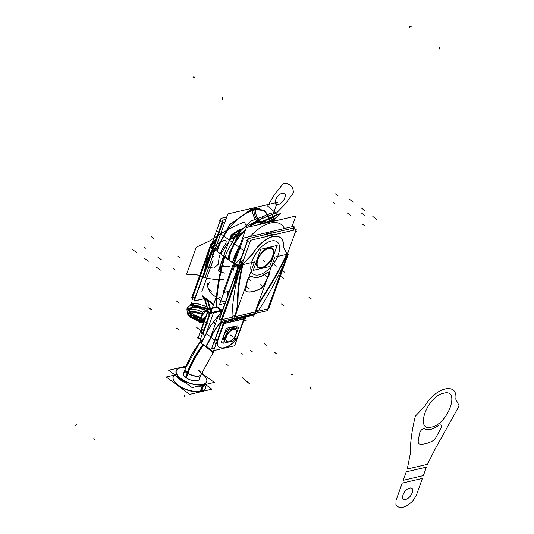 <?xml version="1.0" encoding="UTF-8"?>
<svg xmlns="http://www.w3.org/2000/svg" width="534" height="534" viewBox="0 0 534 534"><rect width="100%" height="100%" fill="white"/><g stroke="black" fill="none" stroke-linecap="round" stroke-linejoin="round"><path stroke-width="0.8" d="M255.426 210.142A1.255 0.961 -98.9 0 0 254.284 208.514M252.415 210.843A1.255 0.894 -107 0 0 252.055 209.628A1.255 0.894 -107 0 0 251.127 209.248L229.587 224.834L215.689 250.319L230.354 223.96L252.729 208.821A1.255 0.928 -103.1 0 1 253.944 210.429A1.255 0.928 -103.1 0 0 252.716 208.821A1.255 0.928 76.9 0 1 253.93 209.922A1.255 0.928 -103.1 0 0 252.722 208.821A1.255 0.928 76.9 0 1 253.93 209.922A1.255 0.928 -103.1 0 0 252.716 208.821A1.255 0.928 76.9 0 1 253.93 209.922M269.283 221.216A36.913 18.677 126.4 0 0 253.957 210.182A36.913 18.677 126.4 0 1 269.283 221.216A36.913 18.677 126.4 0 0 253.957 210.182A36.913 18.677 126.4 0 1 269.283 221.216A12.015 8.911 -103.1 0 0 269.276 221.216A12.015 8.911 -103.1 0 0 269.276 221.216A36.913 18.677 126.4 0 0 253.957 210.182A36.913 18.677 126.4 0 0 217.298 251.501A36.913 18.677 126.4 0 1 253.957 210.182A12.015 8.911 -103.1 0 0 259.417 221.703A29.904 15.132 -53.6 0 1 266.559 222.024A29.904 15.132 126.4 0 0 259.417 221.703A12.015 8.911 76.9 0 1 253.957 210.182A12.015 8.911 -103.1 0 0 259.417 221.703A29.904 15.132 126.4 0 0 248.957 226.97A29.904 15.132 -53.6 0 1 259.417 221.703A12.015 8.911 -103.1 0 0 263.382 223.366A12.015 8.911 76.9 0 1 259.417 221.703A12.015 8.911 -103.1 0 0 263.442 223.372A12.015 8.911 -103.1 0 1 259.23 221.557A12.015 8.911 -103.1 0 0 263.442 223.372A12.015 8.911 -103.1 0 1 259.417 221.703A29.904 15.132 -53.6 0 1 266.559 222.024A29.904 15.132 126.4 0 0 259.417 221.703A12.015 8.911 76.9 0 1 253.957 210.182A36.913 18.677 126.4 0 0 217.298 251.501A36.913 18.677 126.4 0 1 253.957 210.182A12.015 8.911 -103.1 0 0 259.417 221.703A29.904 15.132 126.4 0 0 248.957 226.97A29.904 15.132 -53.6 0 1 259.417 221.703A29.904 15.132 -53.6 0 0 248.957 226.97M251.127 209.248A1.255 0.894 -107 0 0 251.12 209.255L264.357 210.523L267.881 214.908L269.363 220.762L268.769 217.358L264.323 210.496M269.396 221.189A37.166 18.803 126.4 0 0 252.408 210.336A12.015 8.564 -107 0 0 258.363 222.177A29.911 15.132 126.4 0 1 266.479 222.051M217.091 251.347A37.166 18.803 126.4 0 1 255.459 209.622A12.015 9.225 -98.9 0 0 260.819 221.603A29.911 15.132 126.4 0 0 249.512 226.843M245.326 230.314A29.911 15.132 126.4 0 0 229.093 260.205M228.899 260.065A29.904 15.132 -53.6 0 1 245.493 229.847A29.904 15.132 126.4 0 0 228.899 260.065A29.904 15.132 -53.6 0 1 245.493 229.847A29.904 15.132 126.4 0 0 228.899 260.065A29.904 15.132 -53.6 0 1 245.493 229.847M248.417 227.097A29.911 15.132 126.4 0 1 260.438 221.323A12.015 9.225 -98.9 0 0 264.09 223.032M245.66 229.38A29.911 15.132 126.4 0 0 228.712 259.924M267.708 221.657A12.015 8.564 -107 0 0 267.728 221.637A37.166 18.803 126.4 0 1 269.81 221.096A37.166 18.803 126.4 0 0 262.501 223.813M239.592 246.341A37.166 18.803 126.4 0 0 232.41 262.655L239.546 246.454L232.437 262.675M266.633 221.997A29.911 15.132 126.4 0 0 257.982 221.897A12.015 8.564 -107 0 0 262.588 223.766M268.996 222.298A1.255 0.894 -107 0 0 267.874 221.61A1.255 0.894 -107 0 0 267.861 221.61L275.597 220.756L271.052 220.869A1.255 0.961 -98.9 0 1 272.066 221.577M284.395 228.505A36.392 18.416 126.4 0 0 270.625 223.038A36.392 18.416 126.4 0 0 250.079 236.515A36.392 18.416 -53.6 0 1 270.625 223.038A36.392 18.416 -53.6 0 1 284.395 228.505A36.392 18.416 126.4 0 0 270.625 223.038A36.392 18.416 126.4 0 0 250.079 236.515A36.392 18.416 -53.6 0 1 270.625 223.038A36.392 18.416 -53.6 0 1 284.395 228.505A36.392 18.416 126.4 0 0 270.625 223.038A36.392 18.416 -53.6 0 0 250.079 236.515M270.578 221.924A1.255 0.928 -103.1 0 0 269.47 221.176A1.255 0.928 76.9 0 1 270.578 221.924A1.255 0.928 -103.1 0 0 269.463 221.176A1.255 0.928 76.9 0 1 270.578 221.924A1.255 0.928 -103.1 0 0 269.463 221.176A1.255 0.928 76.9 0 1 270.578 221.924A1.255 0.928 -103.1 0 0 269.463 221.176L262.621 223.779L267.881 221.603M236.382 257.902A36.392 18.416 126.4 0 0 235.347 260.786A36.392 18.416 -53.6 0 1 236.382 257.902A36.392 18.416 126.4 0 0 235.347 260.786A36.392 18.416 -53.6 0 1 236.382 257.902A36.392 18.416 -53.6 0 0 235.347 260.786M223.392 291.571L246.301 227.591L295.829 216.03L291.998 226.73M267.254 232.45A25.258 12.783 126.4 0 0 265.979 232.804A25.258 12.783 126.4 0 1 267.254 232.45A25.258 12.783 126.4 0 0 265.979 232.804A25.258 12.783 126.4 0 1 267.254 232.45A25.258 12.783 126.4 0 1 268.489 232.217A25.258 12.783 126.4 0 0 267.254 232.45A25.258 12.783 126.4 0 1 268.489 232.217A25.258 12.783 126.4 0 0 267.254 232.45M204.902 277.927L227.811 213.947L277.34 202.386L270.705 220.922M269.496 247.796A12.015 6.081 126.4 0 0 258.943 256.807A12.015 6.081 126.4 0 0 258.236 267.721A12.015 6.081 126.4 0 0 262.234 268.075M268.829 247.763A12.015 6.081 126.4 0 0 257.341 259.751A12.015 6.081 126.4 0 0 261.56 268.081A12.015 6.081 126.4 0 0 273.041 256.086A12.015 6.081 126.4 0 0 268.829 247.763A12.015 6.081 -53.6 0 1 273.041 256.086A12.015 6.081 -53.6 0 1 261.56 268.081A12.015 6.081 -53.6 0 1 257.341 259.751A12.015 6.081 -53.6 0 1 268.829 247.763A12.015 6.081 126.4 0 0 257.341 259.751A12.015 6.081 126.4 0 0 261.56 268.081A12.015 6.081 126.4 0 0 273.041 256.086A12.015 6.081 126.4 0 0 268.829 247.763A12.015 6.081 -53.6 0 1 273.041 256.086A12.015 6.081 -53.6 0 1 261.56 268.081A12.015 6.081 -53.6 0 1 257.341 259.751A12.015 6.081 -53.6 0 1 268.829 247.763A12.015 6.081 126.4 0 1 273.041 256.086A12.015 6.081 126.4 0 1 261.56 268.081A12.015 6.081 -53.6 0 1 257.341 259.751A12.015 6.081 -53.6 0 1 268.829 247.763M261.246 268.302A12.015 6.081 126.4 0 0 271.799 259.297A12.015 6.081 126.4 0 0 272.507 248.383A12.015 6.081 126.4 0 0 268.509 248.03M253.216 270.398L269.61 266.573L277.173 245.446L260.779 249.271L253.216 270.398M269.97 248.17A11.348 5.74 126.4 0 0 268.629 248.33A11.348 5.74 126.4 0 0 257.782 259.651A11.348 5.74 126.4 0 0 261.76 267.514A11.348 5.74 126.4 0 0 272.607 256.193A11.348 5.74 126.4 0 0 268.629 248.33A11.348 5.74 126.4 0 0 259.951 255.392A11.348 5.74 126.4 0 0 257.288 265.358M269.283 248.243A11.481 5.807 126.4 0 0 260.252 255.179A11.481 5.807 126.4 0 0 257.355 265.558A11.481 5.807 126.4 0 0 262.354 267.607M257.321 265.458A11.348 5.74 126.4 0 0 261.76 267.514A11.348 5.74 126.4 0 0 272.207 257.214A11.348 5.74 126.4 0 0 270.111 248.177M261.413 267.828A11.481 5.807 126.4 0 0 272.347 257.522A11.481 5.807 126.4 0 0 270.177 248.177A11.481 5.807 126.4 0 0 268.342 248.464M216.59 296.036L212.392 307.758L216.59 296.036M222.364 310.541L216.23 306.015A204.095 103.276 -53.6 0 1 216.697 297.625A204.095 103.276 126.4 0 0 216.23 306.015A204.095 103.276 -53.6 0 1 216.697 297.625A204.095 103.276 126.4 0 0 216.23 306.015A204.095 103.276 -53.6 0 1 216.697 297.625L220.882 300.709L216.697 297.625A204.095 103.276 126.4 0 0 216.23 306.015A204.095 103.276 -53.6 0 1 216.697 297.625L220.882 300.709M228.018 291.524A204.095 103.276 126.4 0 0 227.257 296.891A204.095 103.276 -53.6 0 1 228.018 291.524A204.095 103.276 126.4 0 0 227.257 296.891A204.095 103.276 -53.6 0 1 228.018 291.524M231.235 269.57L232.003 270.137M238.564 265.298L248.103 238.671L294.307 227.884L293.466 230.241M237.597 268.001L219.114 319.639L221.557 319.065M274.843 234.586A25.372 12.836 126.4 0 0 270.651 234.833A25.372 12.836 126.4 0 0 265.879 236.682A25.372 12.836 126.4 0 1 270.651 234.833A25.372 12.836 126.4 0 0 265.879 236.682A25.372 12.836 126.4 0 1 270.651 234.833A25.372 12.836 126.4 0 1 274.843 234.586A25.372 12.836 126.4 0 0 270.651 234.833A25.372 12.836 126.4 0 1 274.843 234.586M243.958 258.91L241.295 261.693L243.958 258.91M224.227 291.377L219.467 304.667L224.927 303.392M219.648 297.278A58.74 29.724 -53.6 0 1 219.601 297.244A5.34 4.606 -49.8 0 0 221.79 298.172M255.512 312.35A42.727 21.62 -53.6 0 1 263.769 296.076M232.016 316.322L234.96 315.634A42.727 21.62 126.4 0 0 237.416 302.291A176.787 89.458 -53.6 0 1 242.196 265.712L240.5 267.481A1.335 0.674 126.4 0 0 239.926 268.448A202.76 102.601 126.4 0 0 232.016 316.322L234.96 315.634A42.727 21.62 126.4 0 0 237.416 302.291A176.787 89.458 -53.6 0 1 242.196 265.712L240.5 267.481A1.335 0.674 126.4 0 0 239.926 268.448A202.76 102.601 126.4 0 0 232.016 316.322L234.96 315.634A42.727 21.62 126.4 0 0 237.416 302.291A176.787 89.458 -53.6 0 1 242.196 265.712A176.787 89.458 126.4 0 0 237.416 302.291A42.727 21.62 126.4 0 1 234.96 315.634A42.727 21.62 126.4 0 0 237.416 302.291A176.787 89.458 126.4 0 1 242.196 265.712L240.5 267.481A1.335 0.674 126.4 0 0 239.926 268.448A202.76 102.601 126.4 0 0 232.016 316.322L234.96 315.634L232.016 316.322A202.76 102.601 126.4 0 1 239.926 268.448A202.76 102.601 126.4 0 0 232.016 316.322M234.84 316.629L221.296 319.793L240.901 265.044L254.444 261.887L235.327 315.267M240.387 267.347A1.335 0.681 -163.9 0 1 238.204 266.907A204.061 103.262 126.4 0 0 238.197 266.927M234.186 283.801A204.095 103.276 -53.6 0 1 238.091 268.081L234.566 265.485A204.095 103.276 126.4 0 0 233.084 270.932A204.095 103.276 -53.6 0 1 234.566 265.485L238.091 268.081A204.095 103.276 126.4 0 0 234.186 283.801A204.095 103.276 -53.6 0 1 238.091 268.081A204.095 103.276 126.4 0 0 234.186 283.801M238.378 268.262A1.335 0.688 15.9 0 0 239.659 268.509A1.335 0.688 -164.1 0 1 238.378 268.262A1.335 0.688 15.9 0 0 239.659 268.509A1.335 0.688 -164.1 0 1 238.378 268.262A1.335 0.688 -164.1 0 0 239.659 268.509M204.515 271.406A204.095 103.276 126.4 0 1 210.303 246.341L224.761 257.008A204.095 103.276 126.4 0 0 216.484 307.11L222.111 311.255M216.517 296.243A204.095 103.276 -53.6 0 1 224.207 256.6L238.658 267.267A204.095 103.276 -53.6 0 0 235.007 281.505M229.28 291.23L224.006 292.458L243.491 238.057L294.107 226.242L293.446 228.085M272.62 232.944A25.372 12.836 126.4 0 0 268.422 233.191A25.372 12.836 126.4 0 0 263.656 235.04A25.372 12.836 -53.6 0 1 268.422 233.191A25.372 12.836 -53.6 0 1 272.62 232.944A25.372 12.836 126.4 0 0 268.422 233.191A25.372 12.836 -53.6 0 1 272.62 232.944A25.372 12.836 -53.6 0 0 268.422 233.191A25.372 12.836 126.4 0 0 263.656 235.04A25.372 12.836 -53.6 0 1 268.422 233.191A25.372 12.836 -53.6 0 1 272.62 232.944M241.268 257.755L235.721 263.542L241.268 257.755L235.721 263.542L241.268 257.755L235.721 263.542L239.245 266.139L241.602 263.683L240.3 262.728L242.156 264.557M235.013 264.477A2.67 1.348 126.4 0 0 234.973 264.544A2.67 1.348 -53.6 0 1 235.013 264.477A2.67 1.348 -53.6 0 1 235.501 263.796A2.67 1.348 126.4 0 0 235.013 264.477A2.67 1.348 -53.6 0 1 235.501 263.796A2.67 1.348 126.4 0 0 235.013 264.477A2.67 1.348 126.4 0 0 234.973 264.544A2.67 1.348 -53.6 0 1 235.013 264.477L234.827 264.817M287.145 257.348L287.145 257.341A1.335 0.487 -156.8 0 1 287.145 257.348A1.335 0.487 23.2 0 0 287.145 257.341L287.599 256.287A1.335 0.487 23 0 0 287.586 256.1M258.783 310.074A202.76 102.601 126.4 0 0 286.845 257.501A202.76 102.601 126.4 0 1 258.783 310.074A202.76 102.601 126.4 0 0 286.845 257.501A202.76 102.601 126.4 0 1 258.783 310.074L256.126 310.695L258.783 310.074A202.76 102.601 126.4 0 0 286.845 257.501A1.335 0.674 126.4 0 0 286.918 256.647L286.438 255.693L286.918 256.647A1.335 0.674 126.4 0 1 286.845 257.501A1.335 0.674 126.4 0 0 286.918 256.647A1.335 0.674 126.4 0 1 286.845 257.501A1.335 0.674 126.4 0 0 286.918 256.647M274.81 257.134L288.353 253.97L268.749 308.712L255.205 311.876L274.81 257.134M286.297 255.419A176.787 89.458 -53.6 0 1 263.369 296.23A176.787 89.458 126.4 0 0 286.297 255.419A176.787 89.458 -53.6 0 1 263.369 296.23A176.787 89.458 126.4 0 0 286.297 255.419A176.787 89.458 -53.6 0 1 263.369 296.23M262.828 297.064A42.727 21.62 126.4 0 0 255.846 310.761A42.727 21.62 126.4 0 1 262.828 297.064A42.727 21.62 126.4 0 0 255.846 310.761A42.727 21.62 126.4 0 1 262.828 297.064M287.552 253.29A176.787 89.458 -53.6 0 1 263.022 297.204M266.786 236.469A25.372 12.836 -53.6 0 1 274.489 234.673M235.287 263.642L239.212 266.533L242.436 263.169M240.08 267.34L238.858 266.212M240.187 267.033L239.813 266.633M239.245 266.139L241.602 263.683L239.245 266.139L241.602 263.683L239.245 266.139L235.721 263.542L239.245 266.139M240.307 261.767L242.383 263.302M237.617 303.132A176.787 89.458 -53.6 0 1 242.93 263.703M237.617 302.177A42.727 21.62 -53.6 0 1 234.653 317.223M238.498 267.14A2.67 1.348 -53.6 0 1 238.531 267.08A2.67 1.348 -53.6 0 1 239.018 266.393A2.67 1.348 126.4 0 0 238.531 267.08A2.67 1.348 126.4 0 0 238.498 267.14A2.67 1.348 -53.6 0 1 238.531 267.08A2.67 1.348 -53.6 0 1 239.018 266.393A2.67 1.348 126.4 0 0 238.531 267.08A2.67 1.348 126.4 0 0 238.498 267.14M238.711 267.254A2.67 1.348 -53.6 0 1 239.639 266.092M213.593 246.868L223.219 219.995L225.869 219.374L222.898 220.068L213.36 246.701M204.809 298.493L193.909 301.036L212.392 249.398M213.033 260.465L201.859 291.671M209.401 289.708L211.364 291.17A58.74 29.724 126.4 0 1 209.809 290.015A5.34 4.606 130.2 0 1 209.401 289.708A5.34 4.606 130.2 0 1 209.321 282.673M211.597 293.86C208.447 290.536 207.159 286.952 207.719 283.113C207.159 286.952 208.447 290.536 211.597 293.86L216.163 297.231L211.597 293.86C208.447 290.536 207.159 286.952 207.719 283.113C207.159 286.952 208.447 290.536 211.597 293.86L216.163 297.231M213.433 304.854L202.032 296.437M224.841 222.244L222.731 222.738L203.254 277.139M212.325 255.619A204.095 103.276 -53.6 0 1 213.807 250.172A204.095 103.276 126.4 0 0 212.325 255.619A204.095 103.276 -53.6 0 1 213.807 250.172A204.095 103.276 126.4 0 0 212.325 255.619M214.214 249.224A2.67 1.348 -53.6 0 1 214.254 249.164A2.67 1.348 -53.6 0 1 214.741 248.477A2.67 1.348 126.4 0 0 214.254 249.164A2.67 1.348 126.4 0 0 214.214 249.224A2.67 1.348 -53.6 0 1 214.254 249.164A2.67 1.348 -53.6 0 1 214.741 248.477A2.67 1.348 126.4 0 0 214.254 249.164A2.67 1.348 126.4 0 0 214.214 249.224M214.968 248.223L215.883 247.269M214.034 256.874L212.058 255.419M215.362 248.177A2.67 1.348 126.4 0 0 214.414 249.378M211.444 245.286A2.67 1.348 126.4 0 0 210.496 246.481M210.73 246.561A2.67 1.348 126.4 0 0 210.696 246.621A2.67 1.348 -53.6 0 1 210.73 246.561A2.67 1.348 -53.6 0 1 211.217 245.88A2.67 1.348 126.4 0 0 210.73 246.561A2.67 1.348 -53.6 0 1 211.217 245.88A2.67 1.348 126.4 0 0 210.73 246.561A2.67 1.348 126.4 0 0 210.696 246.621A2.67 1.348 -53.6 0 1 210.73 246.561M210.096 247.402A1.335 0.688 -164.1 0 1 209.915 246.888A1.335 0.688 15.9 0 0 210.096 247.402A1.335 0.688 15.9 0 1 209.915 246.888L191.646 297.905L195.337 297.044M210.65 245.527A1.335 0.681 16.1 0 0 210.202 245.867A1.335 0.681 16.1 0 0 210.803 246.688A204.061 103.262 -53.6 0 0 210.797 246.701M210.289 247.569A204.095 103.276 126.4 0 0 205.129 269.69A204.095 103.276 -53.6 0 1 210.289 247.569A204.095 103.276 126.4 0 0 205.129 269.69A204.095 103.276 -53.6 0 1 210.289 247.569L213.099 249.645M213.146 242.723L211.244 243.164L210.349 245.66M214.721 242.89L212.872 241.528M210.596 245.6L211.457 245.994M213.8 243.17L213.046 243.077L213.8 243.17L213.046 243.077L213.8 243.17L211.444 245.627L213.887 247.429L211.444 245.627L213.887 247.429L211.444 245.627L213.8 243.17L214.454 243.651L213.8 243.17L211.444 245.627L213.8 243.17L214.454 243.651L213.8 243.17L211.444 245.627M213.774 247.763L211.01 245.727L215.322 241.221M214.928 248.617L215.676 247.836M250.646 240.233L221.61 321.321L267.18 310.681L296.216 229.6L250.646 240.233M262.574 296.951A43.261 21.894 126.4 0 0 255.078 311.976A43.261 21.894 126.4 0 1 262.574 296.951A43.261 21.894 126.4 0 0 255.078 311.976A43.261 21.894 126.4 0 1 262.574 296.951A43.261 21.894 126.4 0 0 255.078 311.976L235.12 316.735L255.038 312.09M234.873 316.796L234.92 316.682A43.261 21.894 126.4 0 0 237.804 302.024A176.253 89.191 -53.6 0 1 242.903 264.176A176.253 89.191 126.4 0 0 237.804 302.024A176.253 89.191 -53.6 0 1 242.903 264.176A176.253 89.191 126.4 0 0 237.804 302.024A176.253 89.191 -53.6 0 1 242.903 264.176M280.257 237.51A25.372 12.836 126.4 0 0 252.248 254.224L243.264 263.596L252.248 254.224A25.372 12.836 -53.6 0 1 272.834 236.482A25.372 12.836 -53.6 0 1 283.4 246.875A25.372 12.836 126.4 0 0 280.437 237.643A25.372 12.836 126.4 0 0 251.808 255.406M283.554 247.269L286.791 253.67A176.253 89.191 -53.6 0 1 263.115 296.116A176.253 89.191 126.4 0 0 286.791 253.67A176.253 89.191 -53.6 0 1 263.115 296.116A176.253 89.191 126.4 0 0 286.791 253.67A176.253 89.191 -53.6 0 1 263.115 296.116M233.552 318.531A6.408 4.753 76.9 0 1 231.616 319.813M252.729 314.873L251.053 315.26M251.2 315.214L252.809 314.039M253.73 312.397L255.406 312.003M231.976 319.699L224.547 322.182M234.252 319.165L252.942 314.806M252.362 314.96L245.293 317.323A3.204 2.376 -103.1 0 0 243.958 318.758A3.204 2.376 76.9 0 1 245.293 317.323L252.362 314.96L245.293 317.323A3.204 2.376 -103.1 0 0 243.958 318.758L225.622 323.037L243.958 318.758A3.204 2.376 76.9 0 1 245.293 317.323L252.362 314.96L234.246 319.185L252.362 314.96L234.246 319.185L252.362 314.96L245.293 317.323L233.965 319.966L245.88 317.176M232.657 320.273L227.804 321.401M225.208 322.002L232.203 319.666M244.285 318.885L224.434 323.517M223.319 323.778A3.204 2.376 76.9 0 1 224.887 322.075A3.204 2.376 76.9 0 1 224.914 322.069M245.66 317.236L243.985 317.623L242.65 319.058L244.325 318.671M223.586 323.023L213.7 350.624L234.666 345.732L244.265 318.925M219.02 346.953A18.69 9.458 126.4 0 0 234.439 341.239A8.01 4.052 126.4 0 0 237.784 335.993L243.878 318.978L237.784 335.993A8.01 4.052 -53.6 0 1 234.439 341.239A18.69 9.458 -53.6 0 1 217.478 345.198A18.69 9.458 126.4 0 0 218.933 346.886M217.505 341.046A8.01 4.052 126.4 0 0 217.351 344.924A8.01 4.052 -53.6 0 1 217.505 341.046A8.01 4.052 126.4 0 0 217.351 344.924A8.01 4.052 -53.6 0 1 217.505 341.046A8.01 4.052 126.4 0 0 217.331 344.871M217.625 340.699L223.713 323.684M234.446 341.546A8.01 4.052 126.4 0 0 238.037 335.906M221.356 321.381L211.477 348.982L214.541 348.268M215.255 343.556A18.69 9.458 -53.6 0 0 215.896 344.49A18.69 9.458 -53.6 0 1 215.255 343.556L216.03 344.123L215.255 343.556A18.69 9.458 -53.6 0 0 215.896 344.49A18.69 9.458 -53.6 0 1 215.255 343.556L215.075 343.422M215.129 343.289A8.01 4.052 -53.6 0 1 215.282 339.404A8.01 4.052 -53.6 0 0 215.129 343.289A8.01 4.052 -53.6 0 1 215.282 339.404A8.01 4.052 -53.6 0 0 215.129 343.289M217.331 340.478L215.402 339.057L221.49 322.042L215.402 339.057L217.331 340.478L215.402 339.057L221.49 322.042L215.402 339.057L217.331 340.478L215.402 339.057L221.49 322.042M244.258 318.544L237.837 336.467M243.844 319.065L245.807 318.411L245.473 317.263M252.615 315.147L245.113 317.39M255.292 312.003L253.763 316.268L252.108 315.047M254.111 313.732A6.408 4.753 76.9 0 1 252.509 314.906A6.408 4.753 76.9 0 0 254.111 313.732A6.408 4.753 76.9 0 1 252.509 314.906A6.408 4.753 76.9 0 0 254.111 313.732M255.145 312.423A43.261 21.894 -53.6 0 1 263.496 295.943M293.146 230.314L293.994 227.958L248.423 238.591L238.798 265.471M237.83 268.168L219.387 319.679L221.517 319.178M221.096 322.135A6.408 4.753 76.9 0 1 221.904 320.513M224.907 320.547L225.642 323.11L222.091 324.298L221.443 322.055M221.303 321.575L220.802 319.833L221.35 319.646M221.57 321.822L223.506 323.244L221.57 321.822A6.408 4.753 -103.1 0 1 221.797 321.274A6.408 4.753 -103.1 0 0 221.57 321.822A6.408 4.753 -103.1 0 1 221.797 321.274A6.408 4.753 -103.1 0 0 221.57 321.822L223.506 323.244M223.793 323.464A3.204 2.376 76.9 0 1 225.134 322.029A3.204 2.376 -103.1 0 0 223.793 323.464A3.204 2.376 76.9 0 1 225.134 322.029A3.204 2.376 76.9 0 0 223.793 323.464M225.121 321.989L224.721 320.594M221.517 321.341L224.1 323.25L217.678 341.173L215.102 339.27M217.411 340.265L215.302 338.71M217.885 340.612A8.01 4.052 126.4 0 0 217.725 345.445M216.076 343.983L214.935 343.142M217.512 345.044A18.69 9.458 126.4 0 0 219.107 347.02A18.69 9.458 126.4 0 0 235.007 340.966M232.17 318.858L232.457 319.846L224.954 322.089M224.941 322.049L224.534 320.634M232.183 319.606L231.983 318.898M235.134 316.709L233.605 320.974L231.082 319.112M232.35 319.612A6.408 4.753 -103.1 0 0 233.952 318.438A6.408 4.753 -103.1 0 1 232.35 319.612A6.408 4.753 -103.1 0 0 233.952 318.438A6.408 4.753 -103.1 0 1 232.35 319.612M237.977 301.897A43.261 21.894 -53.6 0 1 234.98 317.129M234.92 316.682A43.261 21.894 126.4 0 0 237.804 302.024A43.261 21.894 126.4 0 1 234.92 316.682A43.261 21.894 126.4 0 0 237.804 302.024A43.261 21.894 126.4 0 1 234.92 316.682M242.616 262.668L240.781 261.313M243.357 263.215A176.253 89.191 126.4 0 0 237.977 302.858M242.97 264.223L252.609 254.157M283.474 248.016A25.372 12.836 126.4 0 0 280.437 237.637M283.501 246.948L287.038 253.937M262.748 297.078A176.253 89.191 126.4 0 0 287.365 252.942M261.266 288.333A36.052 18.243 -53.6 0 1 246.561 291.764M263.596 285.643A4.005 2.029 -53.6 0 1 260.772 288.607M260.779 288.38A4.005 2.029 126.4 0 0 263.295 285.73A4.005 2.029 126.4 0 1 260.779 288.38A4.005 2.029 126.4 0 0 263.295 285.73A4.005 2.029 126.4 0 1 260.779 288.38M268.742 276.071A165.567 83.785 -53.6 0 1 263.355 286.084M266.019 273.555A4.005 2.029 -53.6 0 1 268.729 272.907A4.005 2.029 -53.6 0 1 268.509 276.512M266.353 273.061A4.005 2.029 126.4 0 1 268.802 273.034A4.005 2.029 126.4 0 1 268.448 276.165A4.005 2.029 126.4 0 0 268.802 273.034A4.005 2.029 126.4 0 0 266.353 273.061A4.005 2.029 126.4 0 1 268.802 273.034A4.005 2.029 126.4 0 1 268.448 276.165A4.005 2.029 126.4 0 0 268.836 273.094M268.549 272.774A4.005 2.029 126.4 0 0 266.366 273.054M252.195 276.525A22.702 11.488 126.4 0 0 266.519 273.181M252.208 276.512A22.702 11.488 126.4 0 0 266.025 273.288A22.702 11.488 -53.6 0 1 252.208 276.512A22.702 11.488 126.4 0 0 266.025 273.288A22.702 11.488 -53.6 0 1 252.208 276.512M247.235 281.478A4.005 2.029 -53.6 0 1 249.438 277.627A4.005 2.029 -53.6 0 1 252.469 276.699A4.005 2.029 -53.6 0 1 252.489 276.712M247.135 280.944A4.005 2.029 126.4 0 1 249.285 277.473A4.005 2.029 126.4 0 1 252.101 276.458A4.005 2.029 126.4 0 0 249.285 277.473A4.005 2.029 126.4 0 0 247.135 280.944A4.005 2.029 126.4 0 1 249.285 277.473A4.005 2.029 126.4 0 1 252.101 276.458A4.005 2.029 126.4 0 0 249.325 277.44A4.005 2.029 126.4 0 0 247.155 280.851M245.854 290.162A165.567 83.785 -53.6 0 1 247.309 281.078M247.095 281.144A165.567 83.785 126.4 0 0 245.7 289.835A165.567 83.785 126.4 0 1 247.095 281.144A165.567 83.785 126.4 0 0 245.7 289.835A165.567 83.785 126.4 0 1 247.095 281.144M246.935 291.838A4.005 2.029 -53.6 0 1 246.361 291.624A4.005 2.029 -53.6 0 1 245.914 289.768M245.68 290.035A4.005 2.029 126.4 0 0 246.615 291.684A4.005 2.029 126.4 0 1 245.68 290.035A4.005 2.029 126.4 0 0 246.615 291.684A4.005 2.029 126.4 0 1 245.68 290.035M271.259 240.994A20.032 10.133 -53.6 0 1 278.274 254.865A20.032 10.133 -53.6 0 1 259.13 274.85A20.032 10.133 -53.6 0 1 252.108 260.972A20.032 10.133 -53.6 0 1 271.259 240.994A20.032 10.133 -53.6 0 1 278.274 254.865A20.032 10.133 -53.6 0 1 259.13 274.85A20.032 10.133 -53.6 0 1 252.108 260.972A20.032 10.133 -53.6 0 1 271.259 240.994A20.032 10.133 126.4 0 0 252.108 260.972A20.032 10.133 126.4 0 0 259.13 274.85A20.032 10.133 126.4 0 0 278.274 254.865A20.032 10.133 126.4 0 0 271.259 240.994A20.032 10.133 -53.6 0 1 278.274 254.865A20.032 10.133 -53.6 0 1 259.13 274.85A20.032 10.133 -53.6 0 1 252.108 260.972A20.032 10.133 -53.6 0 1 271.259 240.994M226.716 217.018L220.989 218.353L211.631 244.505M207.506 256.02L191.96 299.434L194.71 298.793M216.063 239.159L213.86 241.448M204.509 298.666A6.408 4.753 -103.1 0 0 204.822 300.041M204.682 299.554L207.599 309.673M205.223 299.948L207.933 309.333L205.223 299.948L207.933 309.333L205.223 299.948L207.933 309.333L209.795 308.705M207.406 312.036A3.204 2.376 -103.1 0 0 207.446 309.186M208.033 311.209A3.204 2.376 -103.1 0 0 207.993 309.58A3.204 2.376 76.9 0 1 208.033 311.209A3.204 2.376 -103.1 0 0 207.993 309.58A3.204 2.376 76.9 0 1 208.033 311.209A3.204 2.376 76.9 0 0 207.993 309.58M207.679 311.289L197.8 338.89L200.871 338.176M201.452 333.196A8.01 4.052 -53.6 0 1 201.605 329.311A8.01 4.052 126.4 0 0 201.452 333.196A8.01 4.052 -53.6 0 1 201.605 329.311A8.01 4.052 126.4 0 0 201.452 333.196A8.01 4.052 -53.6 0 1 201.558 329.458M202.353 334.03L201.578 333.463A18.69 9.458 126.4 0 0 202.219 334.397A18.69 9.458 -53.6 0 1 201.578 333.463A18.69 9.458 126.4 0 0 202.219 334.397A18.69 9.458 -53.6 0 1 201.578 333.463L202.353 334.03L201.578 333.463A18.69 9.458 126.4 0 0 202.219 334.397M209.822 313.151L207.893 311.729L201.725 328.964L207.893 311.729L201.725 328.964L207.893 311.729L209.822 313.151L207.893 311.729L209.822 313.151L207.893 311.729L201.725 328.964L203.654 330.386L201.545 328.831M201.625 328.617L203.734 330.172M204.048 335.352A8.01 4.052 -53.6 0 1 204.208 330.519M220.902 310.367L211.531 312.55M209.909 312.931L200.023 340.532L202.746 339.898M203.828 330.953A8.01 4.052 126.4 0 0 203.674 334.838A8.01 4.052 126.4 0 1 203.828 330.953A8.01 4.052 126.4 0 0 203.674 334.838A8.01 4.052 126.4 0 1 203.828 330.953M203.801 335.105A18.69 9.458 126.4 0 0 204.762 336.38A18.69 9.458 126.4 0 1 203.801 335.105A18.69 9.458 126.4 0 0 204.762 336.38A18.69 9.458 126.4 0 1 203.801 335.105M221.403 310.735L211.664 313.011L221.403 310.735M210.122 313.371L203.948 330.606M207.839 311.255L210.423 313.158L204.001 331.08L201.425 329.178M207.606 311.415L207.018 309.366L207.459 309.219M207.846 309.093L209.722 308.465M207.759 311.949L208.414 314.212L211.691 313.111L210.296 308.272M210.283 312.844A6.408 4.753 -103.1 0 0 210.256 308.826A6.408 4.753 -103.1 0 1 210.283 312.844A6.408 4.753 -103.1 0 0 210.256 308.826A6.408 4.753 -103.1 0 1 210.283 312.844A6.408 4.753 -103.1 0 0 210.316 309.086M205.083 299.461L205.797 299.22M207.819 309.64L210.443 308.765L208.2 300.989M210.189 308.579L207.946 300.809M206.051 299.407L205.156 299.707A6.408 4.753 -103.1 0 1 204.909 298.573L194.182 301.076L212.625 249.572M203.648 298.866L204.709 299.647M205.143 299.968L206.825 301.209L207.179 300.235M207.399 300.402L209.855 308.919L216.757 307.304M216.484 307.11L209.782 308.672M209.635 313.678A6.408 4.753 -103.1 0 0 209.708 308.425L209.715 308.425M209.822 308.665L211.497 308.272L211.424 313.064M201.258 333.049L202.399 333.897M204.782 336.353A18.69 9.458 -53.6 0 1 203.834 334.952M213.346 241.074L214.955 242.256M238.484 327.743L228.358 330.105L223.666 343.202L233.792 340.839L238.484 327.743M236.435 331.928A7.449 3.771 126.4 0 0 233.331 329.178A7.449 3.771 126.4 0 0 226.209 336.607A7.449 3.771 126.4 0 0 228.819 341.767A7.449 3.771 -53.6 0 1 226.209 336.607A7.449 3.771 -53.6 0 1 233.331 329.178A7.449 3.771 -53.6 0 1 235.941 334.337A7.449 3.771 -53.6 0 1 228.819 341.767A7.449 3.771 126.4 0 0 236.422 332.248M229.306 341.627A7.269 3.678 126.4 0 1 226.456 336.674A7.269 3.678 126.4 0 1 233.692 329.365L233.471 328.503M233.431 328.35L233.371 328.103A8.19 4.145 126.4 0 0 230.041 329.712M227.651 332.075A8.19 4.145 126.4 0 0 224.767 340.138M224.941 339.644A8.01 4.052 -53.6 0 1 227.377 332.836A8.01 4.052 126.4 0 0 224.941 339.644A8.01 4.052 -53.6 0 1 227.377 332.836A8.01 4.052 126.4 0 0 224.941 339.644A8.01 4.052 126.4 0 1 227.377 332.836M228.706 341.767A7.269 3.678 126.4 0 0 229.44 341.58A7.269 3.678 126.4 0 0 236.435 332.108A7.269 3.678 126.4 0 0 233.098 329.505L232.697 328.256A8.19 4.145 126.4 0 1 235.381 328.463M235 328.557A8.01 4.052 126.4 0 0 232.957 328.637M232.524 328.317L231.135 327.289M224.467 340.552A8.01 4.052 -53.6 0 1 224.814 333.49A8.01 4.052 -53.6 0 1 231.649 327.335L232.844 328.216L231.649 327.335A8.01 4.052 -53.6 0 1 233.979 327.656M235.093 328.53A8.01 4.052 126.4 0 0 233.111 328.41A8.01 4.052 126.4 0 0 230.675 329.565A8.01 4.052 -53.6 0 1 233.111 328.41A8.01 4.052 126.4 0 0 230.675 329.565A8.01 4.052 126.4 0 1 233.111 328.41A8.01 4.052 -53.6 0 1 235.093 328.53A8.01 4.052 126.4 0 0 233.111 328.41A8.01 4.052 126.4 0 1 235.093 328.53M233.151 328.143L231.789 327.135M233.612 328.483A8.01 4.052 126.4 0 0 231.262 329.425M227.09 333.643A8.01 4.052 126.4 0 0 225.094 339.217M236.308 328.25L237.189 325.793L226.303 328.33L221.256 342.421L224.193 341.733M231.649 327.335A8.01 4.052 -53.6 0 0 224.747 333.616A8.01 4.052 -53.6 0 0 224.587 340.632A8.01 4.052 -53.6 0 1 224.747 333.616A8.01 4.052 -53.6 0 1 231.649 327.335A8.01 4.052 -53.6 0 0 224.747 333.616A8.01 4.052 -53.6 0 0 224.587 340.632A8.01 4.052 -53.6 0 1 224.747 333.616A8.01 4.052 -53.6 0 1 231.649 327.335A8.01 4.052 -53.6 0 1 234.413 328.09A8.01 4.052 -53.6 0 0 231.649 327.335L232.844 328.216L231.649 327.335A8.01 4.052 -53.6 0 1 234.413 328.09A8.01 4.052 -53.6 0 0 231.649 327.335L232.844 328.216M207.566 311.269L206.785 310.695A6.675 3.378 126.4 0 1 207.359 310.561M203.194 318.444L205.637 317.002M203.467 318.491L205.55 317.249L203.467 318.491M207.372 310.594L207.332 310.568A6.675 3.378 126.4 0 0 205.436 311.322M201.712 315.16A6.675 3.378 126.4 0 0 200.51 317.81M202.319 322.549A6.855 3.471 -53.6 0 1 201.532 322.189M201.091 317.97A6.855 3.471 -53.6 0 1 207.305 311.028A6.855 3.471 -53.6 0 1 207.479 310.975A6.675 3.378 126.4 0 0 201.104 317.79M207.432 310.988A6.855 3.471 -53.6 0 1 207.479 310.975A6.675 3.378 -53.6 0 0 201.044 317.957M207.446 310.848L202.88 311.916L200.744 317.877M201.325 322.149L199.022 322.69L199.389 321.668M192.534 306.576L193.441 304.16L191.466 302.705L191.052 303.799M191.786 305.622L191.259 304.093L192.741 305.188L192.193 305.662M192.921 305.548L198.181 305.849L207.265 309.286L196.839 305.628L191.426 305.869L191.966 305.074L207.172 308.198M189.316 308.552L188.969 309.72L194.963 306.469L207.346 310.494M191.426 305.869L190.444 304.093M204.602 319.899L190.725 314.312L187.875 306.997M203.955 321.702L189.804 315.901L187.454 311.722M189.79 316.936L189.623 316.322L190.565 315.234M206.945 310.648L195.771 306.856L189.049 309.019L195.771 306.856L206.945 310.648M207.312 308.672L193.081 305.128L207.312 308.672M187.781 307.09L187.033 308.298L191.526 315.314L204.482 320.226L191.526 315.32L187.033 308.305M203.834 322.029L190.725 317.016L191.586 315.988L190.725 317.016L203.834 322.029L196.172 319.939M189.79 311.536L202.359 313.358M189.657 316.201L187.341 311.769M202.246 313.685L189.924 311.702M189.603 316.488L187.214 312.964M189.997 311.796L202.152 313.945M190.892 315.841L190.398 317.376L190.898 315.848M190.224 304.687L190.765 303.893L191.746 305.668L207.419 309.059M189.436 308.418L196.545 307.21L206.598 310.755M191.806 303.619L192.741 305.188L191.346 303.919M186.226 366.124L168.624 370.236L192.14 387.584L214.274 382.417L201.578 373.052M205.944 377.712A16.287 7.176 19.7 0 0 201.452 373.386A16.287 7.176 -160.3 0 1 202.753 384.667A16.287 7.176 -160.3 0 1 180.806 378.806A16.287 7.176 -160.3 0 1 180.145 367.986A16.287 7.176 -160.3 0 1 185.612 367.706A16.287 7.176 19.7 0 0 180.145 367.986A16.287 7.176 19.7 0 0 180.806 378.806A16.287 7.176 19.7 0 0 202.753 384.667A16.287 7.176 19.7 0 0 205.997 377.798M200.29 376.59L199.369 379.16A8.41 3.705 -160.3 0 1 194.042 380.735A8.41 3.705 -160.3 0 1 185.952 377.611A8.41 3.705 -160.3 0 1 185.632 372.011A8.41 3.705 19.7 0 0 185.952 377.611A8.41 3.705 19.7 0 0 196.218 380.795A8.41 3.705 19.7 0 0 198.635 376.63A8.41 3.705 -160.3 0 1 196.218 380.795A8.41 3.705 -160.3 0 1 185.952 377.611L187.567 373.092A8.41 3.705 19.7 0 0 195.658 376.216A8.41 3.705 19.7 0 0 200.984 374.648A8.41 3.705 -160.3 0 1 195.658 376.216A8.41 3.705 -160.3 0 1 187.567 373.092L185.952 377.611A8.41 3.705 -160.3 0 1 183.529 373.493M181.006 367.786A16.107 7.096 19.7 0 0 179.457 368.166A16.107 7.096 19.7 0 0 181.84 379.233A16.107 7.096 19.7 0 0 203.321 384.253M203.688 385.394L203.768 385.641A17.141 7.549 19.7 0 1 198.201 386.169M176 375.676A17.141 7.549 19.7 0 0 186.119 383.138M179.27 368.226A16.287 7.176 19.7 0 0 181.3 379.167A16.287 7.176 19.7 0 0 202.753 384.667A16.287 7.176 19.7 0 0 201.452 373.386A16.287 7.176 -160.3 0 1 202.753 384.667A16.287 7.176 -160.3 0 1 180.806 378.806A16.287 7.176 -160.3 0 1 180.145 367.986A16.287 7.176 -160.3 0 1 185.612 367.706A16.287 7.176 19.7 0 0 180.145 367.986A16.287 7.176 19.7 0 0 180.806 378.806A16.287 7.176 19.7 0 0 202.753 384.667A16.287 7.176 19.7 0 0 201.452 373.386M202.172 385.241L202.359 385.969A17.141 7.549 19.7 0 0 206.344 384.273M201.999 384.56A16.107 7.096 19.7 0 0 205.89 377.631A16.107 7.096 19.7 0 0 201.472 373.319M185.632 367.646A16.107 7.096 19.7 0 0 179.684 368.093M202.199 385.995L200.197 391.582A16.954 7.469 19.7 0 0 204.409 389.626M202.373 385.501A16.954 7.469 19.7 0 0 205.39 384.493M206.638 384.2L205.189 388.251A16.954 7.469 -160.3 0 1 200.991 391.215A16.954 7.469 -160.3 0 1 182.114 387.564A16.954 7.469 -160.3 0 1 173.263 376.817M205.617 387.063A17.141 7.549 -160.3 0 1 202.092 390.901A17.141 7.549 -160.3 0 1 200.45 391.302M201.905 390.961A16.954 7.469 19.7 0 0 204.963 385.181A16.954 7.469 -160.3 0 1 200.991 391.215A16.954 7.469 -160.3 0 1 179.851 386.276A16.954 7.469 -160.3 0 1 174.905 374.868A16.954 7.469 19.7 0 0 179.851 386.276A16.954 7.469 19.7 0 0 200.991 391.215A16.954 7.469 19.7 0 0 204.963 385.181A16.954 7.469 -160.3 0 1 200.991 391.215A16.954 7.469 -160.3 0 1 179.851 386.276A16.954 7.469 -160.3 0 1 174.905 374.868M173.83 375.222L166.201 377.004L189.717 394.359L211.844 389.193L206.318 385.107M196.585 391.802A16.287 7.176 -160.3 0 1 177.655 385.021A16.287 7.176 -160.3 0 0 196.585 391.802A16.287 7.176 -160.3 0 1 177.655 385.021A16.287 7.176 -160.3 0 0 196.585 391.802A16.287 7.176 -160.3 0 1 177.655 385.021M201.852 390.975A17.141 7.549 -160.3 0 1 173.971 380.829A17.141 7.549 -160.3 0 1 173.683 375.636M175.613 374.474A16.954 7.469 19.7 0 0 173.283 379.327M174.077 381.002A16.954 7.469 19.7 0 0 200.991 391.215M177.341 376.664A16.954 7.469 19.7 0 0 184.076 381.636M200.11 385.722A16.954 7.469 19.7 0 0 203.761 385.181M203.581 385.695L201.672 391.028M201.665 391.042L201.592 391.255A16.954 7.469 19.7 0 1 183.836 388.652A16.954 7.469 19.7 0 1 172.989 378.379M176.667 376.17A16.954 7.469 19.7 0 0 185.158 382.431A16.954 7.469 -160.3 0 1 176.667 376.17A16.954 7.469 19.7 0 0 185.158 382.431A16.954 7.469 19.7 0 1 176.667 376.17M198.261 370.042A8.41 3.705 19.7 0 1 201.064 374.427A8.41 3.705 19.7 0 1 195.497 375.976A8.41 3.705 19.7 0 1 187.294 372.605L185.598 377.338M201.018 374.534A8.41 3.705 19.7 0 0 198.561 370.529A8.41 3.705 -160.3 0 1 198.902 376.116A8.41 3.705 -160.3 0 1 187.567 373.092A8.41 3.705 -160.3 0 1 185.144 368.974A8.41 3.705 19.7 0 0 187.567 373.092A59.181 29.944 -53.6 0 1 203.327 344.697A59.181 29.944 126.4 0 0 187.567 373.092L185.952 377.611A8.41 3.705 19.7 0 0 196.218 380.795A8.41 3.705 19.7 0 0 198.635 376.63A8.41 3.705 -160.3 0 1 196.218 380.795A8.41 3.705 -160.3 0 1 185.952 377.611L187.567 373.092A8.41 3.705 19.7 0 0 198.902 376.116A8.41 3.705 19.7 0 0 198.561 370.529A8.41 3.705 -160.3 0 1 198.902 376.116A8.41 3.705 -160.3 0 1 187.567 373.092L185.952 377.611A8.41 3.705 -160.3 0 1 185.632 372.011A8.41 3.705 19.7 0 0 185.952 377.611M183.449 373.707L185.225 368.76A8.41 3.705 19.7 0 0 188.021 373.146L186.333 377.878M187.741 373.927A8.41 3.778 19.3 0 0 187.748 373.934A59.161 29.937 -53.6 0 1 203.701 344.971M199.903 342.341L200.33 342.568L199.896 342.341L200.283 341.847L201.472 342.534M203.941 338.316L206.431 333.743L210.73 336.914L206.431 333.743L201.278 343.215L200.33 342.568L201.278 343.215L203.928 338.336M206.458 333.45L201.371 343.282L213.266 352.56L213.587 352.14L206.438 346.199M187.013 373.393A59.161 29.937 -53.6 0 1 202.967 344.43M205.757 346.519L210.102 338.669M205.637 346.733C212.512 352.026 214.501 353.708 211.611 351.786M187.567 373.092A59.181 29.944 126.4 0 1 203.327 344.697L205.91 346.633L203.327 344.697A59.181 29.944 126.4 0 0 187.567 373.092A59.181 29.944 -53.6 0 1 203.327 344.697L213.266 352.56L205.91 346.633L211.063 337.161L205.91 346.633L211.063 337.161L205.91 346.633L207.866 348.128L205.91 346.633L211.063 337.161A25.779 13.05 126.4 0 1 217.885 325.6L221.236 321.355L217.885 325.6A25.779 13.05 126.4 0 0 211.063 337.161A25.779 13.05 126.4 0 1 217.885 325.6A25.779 13.05 126.4 0 0 211.063 337.161A25.779 13.05 126.4 0 1 217.885 325.6L221.236 321.355M214.628 340.178L211.237 337.308M201.151 343.128L205.663 334.705M206.004 347.013L211.357 337.074M221.81 311.035L213.44 312.991L205.196 336.006M221.363 311.923L213.253 322.176L221.363 311.923L213.253 322.176L221.363 311.923L221.77 312.216L221.27 311.849L221.764 312.23L221.363 311.923L213.253 322.176A25.779 13.05 126.4 0 0 206.431 333.743A25.779 13.05 -53.6 0 1 213.253 322.176L215.429 323.791L213.253 322.176A25.779 13.05 126.4 0 0 206.431 333.743L201.278 343.215L206.431 333.743A25.779 13.05 -53.6 0 1 213.253 322.176A25.779 13.05 126.4 0 0 206.431 333.743L210.73 336.914L206.431 333.743L201.278 343.215L200.33 342.568M220.469 315.848L218.072 316.408L209.829 339.424M221.27 311.542L221.857 311.969M212.912 322.256L215.335 324.045M221.243 321.708L217.899 325.934M213.246 321.828L215.529 323.517M211.144 337.528A25.779 13.05 -53.6 0 1 218.232 325.513M253.957 209.915A12.015 8.911 -103.1 0 0 259.611 221.837A12.015 8.911 -103.1 0 1 253.957 209.915M253.957 210.182A36.913 18.677 126.4 0 0 217.298 251.501M263.382 223.366A12.015 8.911 76.9 0 1 259.417 221.703A29.904 15.132 126.4 0 1 266.559 222.024M226.596 252.529L225.154 257.301L226.596 252.529L225.154 257.301L226.596 252.529L236.515 234.766L250.967 221.003L265.218 215.723L274.616 220.669L265.218 215.723L250.967 221.003L236.515 234.766L226.596 252.529L236.515 234.766L250.967 220.996L265.218 215.723L274.616 220.669L265.218 215.723L250.967 220.996L236.515 234.766L226.596 252.529M276.318 266.126L274.463 264.764L276.318 266.126M268.629 248.33A11.348 5.74 126.4 0 0 257.782 259.651A11.348 5.74 126.4 0 0 261.76 267.514A11.348 5.74 126.4 0 0 272.607 256.193A11.348 5.74 126.4 0 0 268.629 248.33A11.348 5.74 126.4 0 0 257.782 259.651A11.348 5.74 126.4 0 0 261.76 267.514A11.348 5.74 126.4 0 0 272.607 256.193A11.348 5.74 126.4 0 0 268.629 248.33A11.348 5.74 126.4 0 0 257.782 259.651A11.348 5.74 126.4 0 0 261.76 267.514A11.348 5.74 126.4 0 0 272.607 256.193A11.348 5.74 126.4 0 0 268.629 248.33M284.462 272.14L282.613 270.771L284.462 272.14M229.94 251.748L240.927 229.34L240.093 229.266L231.823 234.486L230.928 235.648L218.446 270.865L224.387 273.154L218.68 271.192L224.387 273.154L218.68 271.192L224.387 273.154L218.68 271.192L218.526 270.284L231.289 234.993L230.928 235.648L231.823 234.486L240.093 229.266L231.823 234.486L240.093 229.266L231.823 234.486L240.093 229.266L240.927 229.34L240.093 229.266L240.927 229.34L240.093 229.266L240.927 229.34L240.887 230.054L229.94 251.748L240.647 230.541L229.94 251.748L240.647 230.541L229.94 251.748L227.691 259.17L229.94 251.748M221.73 270.211C220.021 269.236 220.555 267.728 223.346 265.698C220.555 267.728 220.021 269.236 221.73 270.211C220.021 269.236 220.555 267.728 223.346 265.698C220.555 267.728 220.021 269.236 221.73 270.211C220.021 269.236 220.555 267.728 223.346 265.698C220.555 267.728 220.021 269.236 221.73 270.211C220.021 269.236 220.555 267.728 223.346 265.698C220.555 267.728 220.021 269.236 221.73 270.211C220.021 269.236 220.555 267.728 223.346 265.698C220.555 267.728 220.021 269.236 221.73 270.211C220.021 269.236 220.555 267.728 223.346 265.698C220.555 267.728 220.021 269.236 221.73 270.211M233.044 238.611C231.335 237.63 231.869 236.128 234.66 234.099C236.375 235.073 235.834 236.582 233.044 238.611C231.335 237.63 231.869 236.128 234.66 234.099C236.375 235.073 235.834 236.582 233.044 238.611C231.335 237.63 231.869 236.128 234.66 234.099C236.375 235.073 235.834 236.582 233.044 238.611C231.335 237.63 231.869 236.128 234.66 234.099C236.375 235.073 235.834 236.582 233.044 238.611C231.335 237.63 231.869 236.128 234.66 234.099C236.375 235.073 235.834 236.582 233.044 238.611C231.335 237.63 231.869 236.128 234.66 234.099C236.375 235.073 235.834 236.582 233.044 238.611M372.839 216.477L374.694 217.845M310.654 386.956A1.335 0.988 -103.1 0 0 311.282 389.112A1.335 0.988 -103.1 0 1 310.654 386.956M247.028 227.424L244.312 222.051C232.797 226.67 221.049 233.064 209.054 241.234L196.232 247.249L186.573 274.236L197.033 274.81C204.829 278.368 213.727 279.943 223.726 279.542C213.727 279.943 204.829 278.368 197.033 274.81C204.829 278.368 213.727 279.943 223.726 279.542C213.727 279.943 204.829 278.368 197.033 274.81C204.829 278.368 213.727 279.943 223.726 279.542C213.727 279.943 204.829 278.368 197.033 274.81L186.573 274.236L197.033 274.81L186.573 274.236L197.033 274.81L186.573 274.236L196.232 247.249L186.573 274.236L196.232 247.249L186.573 274.236L196.232 247.249L209.054 241.234C221.049 233.064 232.797 226.67 244.312 222.051C232.797 226.67 221.049 233.064 209.054 241.234C221.049 233.064 232.797 226.67 244.312 222.051C232.797 226.67 221.049 233.064 209.054 241.234C221.049 233.064 232.797 226.67 244.312 222.051L247.028 227.424M206.898 265.518C207.633 259.751 209.822 253.643 213.46 247.195L215.99 244.572L223.92 240.494C225.875 239.833 226.549 240.68 225.942 243.043L225.074 244.692C220.669 251.18 218.539 257.141 218.673 262.568L218.413 264.076L214.021 268.121L207.839 267.34L206.898 265.518C207.633 259.751 209.822 253.643 213.46 247.195L215.99 244.572L223.92 240.494C225.875 239.833 226.549 240.68 225.942 243.043L225.074 244.692C220.669 251.18 218.539 257.141 218.673 262.568L218.413 264.076L214.021 268.121L207.839 267.34L206.898 265.518C207.633 259.751 209.822 253.643 213.46 247.195L215.99 244.572L223.92 240.494C225.875 239.833 226.549 240.68 225.942 243.043L225.074 244.692C220.669 251.18 218.539 257.141 218.673 262.568L218.413 264.076L214.021 268.121L207.839 267.34L206.898 265.518C207.633 259.751 209.822 253.643 213.46 247.195L215.99 244.572L223.92 240.494C225.875 239.833 226.549 240.68 225.942 243.043L225.074 244.692C220.669 251.18 218.539 257.141 218.673 262.568L218.413 264.076L214.021 268.121L207.839 267.34L206.898 265.518C207.633 259.751 209.822 253.643 213.46 247.195L215.99 244.572L223.92 240.494C225.875 239.833 226.549 240.68 225.942 243.043L225.074 244.692C220.669 251.18 218.539 257.141 218.673 262.568L218.413 264.076L214.021 268.121L207.839 267.34L206.898 265.518C207.633 259.751 209.822 253.643 213.46 247.195L215.99 244.572L223.92 240.494C225.875 239.833 226.549 240.68 225.942 243.043L225.074 244.692C220.669 251.18 218.539 257.141 218.673 262.568L218.413 264.076L214.021 268.121L207.839 267.34L206.898 265.518M220.822 253.877L230.561 238.985L243.31 231.956L230.561 238.985L220.822 253.877L230.561 238.985L243.31 231.956L230.561 238.985L220.822 253.877L230.561 238.985L243.31 231.956L230.561 238.985L220.822 253.877M272.494 220.702L280.897 213.26L263.863 221.35L280.897 213.26L263.863 221.35L280.897 213.26L263.863 221.35L280.897 213.26L272.494 220.702M144.654 258.483L148.359 261.219M281.111 303.739L282.967 305.108M308.826 297.078L311.449 299.013L308.826 297.078M242.196 265.712L240.5 267.481A1.335 0.674 126.4 0 0 239.926 268.448A1.335 0.674 126.4 0 1 240.5 267.481L242.196 265.712M231.796 235.441L230.434 239.245L241.208 234.239L230.434 239.245L241.208 234.239L230.434 239.245L241.208 234.239L230.434 239.245L231.796 235.441C246.695 225.648 261.186 218.286 275.284 213.346C261.186 218.286 246.695 225.648 231.796 235.441C246.695 225.648 261.186 218.286 275.284 213.346C261.186 218.286 246.695 225.648 231.796 235.441C246.695 225.648 261.186 218.286 275.284 213.346C261.186 218.286 246.695 225.648 231.796 235.441M262.494 221.296L276.492 214.735L275.871 213.507L275.284 213.346L275.871 213.507L275.284 213.346L275.871 213.507L275.284 213.346L275.871 213.507L276.492 214.735L275.871 213.507L276.492 214.735L275.871 213.507L276.492 214.735L262.494 221.296M377.011 219.554L375.155 218.186M439.195 49.081A1.335 0.988 -103.1 0 0 438.574 46.919A1.335 0.988 -103.1 0 1 439.195 49.081M361.258 207.933L364.962 210.67M229.507 240.213L243.965 250.88L229.507 240.213M233.084 270.932A204.095 103.276 -53.6 0 1 234.566 265.485L238.091 268.081L234.566 265.485A204.095 103.276 126.4 0 0 233.084 270.932M221.79 301.383L225.642 301.403M274.957 220.689L271.466 213.8L270.291 213.48L265.365 215.295L255.352 223.112L265.365 215.295L255.352 223.112L265.365 215.295L255.352 223.112L265.365 215.295L270.291 213.48L265.365 215.295L271.012 213.42L270.291 213.48L271.466 213.8L274.957 220.689M157.637 256.994L161.348 259.731M156.235 267.033L158.091 268.402M94.051 437.506A1.335 0.988 -103.1 0 0 94.672 439.669A1.335 0.988 -103.1 0 1 94.051 437.506M229.473 251.854L228.532 259.791L229.473 251.854M347.067 212.786L350.771 215.522M160.407 270.111L158.551 268.742M222.591 99.631A1.335 0.988 -103.1 0 0 221.97 97.475A1.335 0.988 -103.1 0 1 222.591 99.631M220.762 266.272L219.401 270.077L220.762 266.272L219.401 270.077L220.762 266.272L219.401 270.077L220.762 266.272L229.58 266.713L220.762 266.272M178.51 256.741L180.365 258.109M293.793 229.647L294.327 230.041L293.793 229.647M295.696 231.048L296.417 231.582L295.696 231.048M268.222 233.044L269.176 233.752L268.222 233.044M263.656 235.04A25.372 12.836 -53.6 0 1 268.422 233.191M239.799 267.02L240.427 266.366L239.799 267.02M240 266.813L239.439 266.292L240 266.813M362.473 213.807L364.321 215.175M246.788 240.614L249.411 242.549L246.788 240.614M240.3 262.728L241.602 263.683M204.435 321.635L206.284 323.003M176.32 328.003L178.943 329.939L176.32 328.003M224.153 255.826L227.858 258.563M234.813 264.33L238.731 267.227L234.813 264.33M216.697 297.625A204.095 103.276 126.4 0 0 216.23 306.015A204.095 103.276 -53.6 0 1 216.697 297.625A204.095 103.276 126.4 0 0 216.23 306.015M213.687 304.14L202.333 295.756M136.777 252.669L134.922 251.307M76.402 424.483A1.335 0.988 76.9 0 1 74.82 425.017A1.335 0.988 76.9 0 0 76.402 424.483M230.067 240.62L215.609 229.954L230.067 240.62M179.224 303.038L177.375 301.67M151.516 309.7L148.893 307.764L151.516 309.7M132.606 249.598L134.461 250.96M192.981 77.784A1.335 0.988 76.9 0 1 194.563 77.25A1.335 0.988 76.9 0 0 192.981 77.784M353.381 202.119L351.526 200.751M293.006 373.934A1.335 0.988 76.9 0 1 291.424 374.461A1.335 0.988 76.9 0 0 293.006 373.934M213.473 248.584L210.536 246.414L213.473 248.584M214.741 248.477A2.67 1.348 126.4 0 0 214.254 249.164M349.209 199.042L351.065 200.41M409.585 27.227A1.335 0.988 76.9 0 1 411.167 26.7A1.335 0.988 76.9 0 0 409.585 27.227M337.261 195.21L335.412 193.842M221.977 222.311L219.354 220.375L221.977 222.311M213.433 242.676L210.69 245.54L213.433 242.676M153.305 238.144L151.449 236.776M284.021 278.775L281.398 276.839L284.021 278.775M243.264 263.596L252.248 254.224A25.372 12.836 -53.6 0 1 272.834 236.482A25.372 12.836 -53.6 0 1 283.4 246.875A25.372 12.836 126.4 0 0 272.834 236.482A25.372 12.836 126.4 0 0 252.248 254.224A25.372 12.836 -53.6 0 1 272.834 236.482A25.372 12.836 -53.6 0 1 283.4 246.875M246.768 291.711A36.052 18.243 126.4 0 0 260.599 288.48A36.052 18.243 126.4 0 1 246.768 291.711A36.052 18.243 126.4 0 0 260.599 288.48M263.422 285.516A165.567 83.785 126.4 0 0 268.335 276.385A165.567 83.785 126.4 0 1 263.422 285.516A165.567 83.785 126.4 0 0 268.335 276.385M243.958 318.758L225.622 323.037L243.958 318.758A3.204 2.376 -103.1 0 1 245.293 317.323L245.693 317.229M243.878 318.978L237.784 335.993A8.01 4.052 126.4 0 1 234.439 341.239A8.01 4.052 126.4 0 0 237.784 335.993A8.01 4.052 -53.6 0 1 234.439 341.239A18.69 9.458 -53.6 0 1 217.478 345.198A18.69 9.458 126.4 0 0 234.439 341.239A18.69 9.458 -53.6 0 1 217.478 345.198M407.268 469.026L427.427 464.32L435.504 448.346L459.18 405.9L455.782 399.185C458.085 381.73 435.557 386.99 424.637 406.454L415.365 416.126C411.968 429.743 410.245 442.459 410.192 454.254L407.268 469.026L427.427 464.32L435.504 448.346L459.18 405.9L455.782 399.185C458.085 381.73 435.557 386.99 424.637 406.454L415.365 416.126C411.968 429.743 410.245 442.459 410.192 454.254L407.268 469.026L427.427 464.32L435.504 448.346L459.18 405.9L455.782 399.185C458.085 381.73 435.557 386.99 424.637 406.454L415.365 416.126C411.968 429.743 410.245 442.459 410.192 454.254L407.268 469.026L427.427 464.32L435.504 448.346L459.18 405.9L455.782 399.185C458.085 381.73 435.557 386.99 424.637 406.454L415.365 416.126C411.968 429.743 410.245 442.459 410.192 454.254L407.268 469.026L427.427 464.32L435.504 448.346L459.18 405.9L455.782 399.185C458.085 381.73 435.557 386.99 424.637 406.454L415.365 416.126C411.968 429.743 410.245 442.459 410.192 454.254L407.268 469.026L427.427 464.32L435.504 448.346L459.18 405.9L455.782 399.185C458.085 381.73 435.557 386.99 424.637 406.454L415.365 416.126C411.968 429.743 410.245 442.459 410.192 454.254L407.268 469.026L427.427 464.32L435.504 448.346L459.18 405.9L455.782 399.185C458.085 381.73 435.557 386.99 424.637 406.454L415.365 416.126C411.968 429.743 410.245 442.459 410.192 454.254L407.268 469.026L427.427 464.32L435.504 448.346L459.18 405.9L455.782 399.185C458.085 381.73 435.557 386.99 424.637 406.454L415.365 416.126C411.968 429.743 410.245 442.459 410.192 454.254L407.268 469.026M433.167 440.61C427.774 443.587 423.055 444.689 419.003 443.914L418.095 442.065L419.484 433.374C420.699 430.064 422.401 428.522 424.597 428.742C428.148 430.604 432.754 429.53 438.414 425.518C441.177 424.136 441.985 425.097 440.837 428.395L435.691 437.96L433.167 440.61C427.774 443.587 423.055 444.689 419.003 443.914L418.095 442.065L419.484 433.374C420.699 430.064 422.401 428.522 424.597 428.742C428.148 430.604 432.754 429.53 438.414 425.518C441.177 424.136 441.985 425.097 440.837 428.395L435.691 437.96L433.167 440.61C427.774 443.587 423.055 444.689 419.003 443.914L418.095 442.065L419.484 433.374C420.699 430.064 422.401 428.522 424.597 428.742C428.148 430.604 432.754 429.53 438.414 425.518C441.177 424.136 441.985 425.097 440.837 428.395L435.691 437.96L433.167 440.61C427.774 443.587 423.055 444.689 419.003 443.914L418.095 442.065L419.484 433.374C420.699 430.064 422.401 428.522 424.597 428.742C428.148 430.604 432.754 429.53 438.414 425.518C441.177 424.136 441.985 425.097 440.837 428.395L435.691 437.96L433.167 440.61C427.774 443.587 423.055 444.689 419.003 443.914L418.095 442.065L419.484 433.374C420.699 430.064 422.401 428.522 424.597 428.742C428.148 430.604 432.754 429.53 438.414 425.518C441.177 424.136 441.985 425.097 440.837 428.395L435.691 437.96L433.167 440.61C427.774 443.587 423.055 444.689 419.003 443.914L418.095 442.065L419.484 433.374C420.699 430.064 422.401 428.522 424.597 428.742C428.148 430.604 432.754 429.53 438.414 425.518C441.177 424.136 441.985 425.097 440.837 428.395L435.691 437.96L433.167 440.61C427.774 443.587 423.055 444.689 419.003 443.914L418.095 442.065L419.484 433.374C420.699 430.064 422.401 428.522 424.597 428.742C428.148 430.604 432.754 429.53 438.414 425.518C441.177 424.136 441.985 425.097 440.837 428.395L435.691 437.96L433.167 440.61C427.774 443.587 423.055 444.689 419.003 443.914L418.095 442.065L419.484 433.374C420.699 430.064 422.401 428.522 424.597 428.742C428.148 430.604 432.754 429.53 438.414 425.518C441.177 424.136 441.985 425.097 440.837 428.395L435.691 437.96L433.167 440.61M431.519 427.08C414.271 432.066 427.14 396.115 443.647 393.224C460.895 388.238 448.026 424.19 431.519 427.08C414.271 432.066 427.14 396.115 443.647 393.224C460.895 388.238 448.026 424.19 431.519 427.08C414.271 432.066 427.14 396.115 443.647 393.224C460.895 388.238 448.026 424.19 431.519 427.08C414.271 432.066 427.14 396.115 443.647 393.224C460.895 388.238 448.026 424.19 431.519 427.08C414.271 432.066 427.14 396.115 443.647 393.224C460.895 388.238 448.026 424.19 431.519 427.08C414.271 432.066 427.14 396.115 443.647 393.224C460.895 388.238 448.026 424.19 431.519 427.08C414.271 432.066 427.14 396.115 443.647 393.224C460.895 388.238 448.026 424.19 431.519 427.08C414.271 432.066 427.14 396.115 443.647 393.224C460.895 388.238 448.026 424.19 431.519 427.08M403.223 480.306L423.389 475.6L426.419 467.123L406.261 471.829L403.223 480.306L423.389 475.6L426.419 467.123L406.261 471.829L403.223 480.306L423.389 475.6L426.419 467.123L406.261 471.829L403.223 480.306L423.389 475.6L426.419 467.123L406.261 471.829L403.223 480.306L423.389 475.6L426.419 467.123L406.261 471.829L403.223 480.306L423.389 475.6L426.419 467.123L406.261 471.829L403.223 480.306L423.389 475.6L426.419 467.123L406.261 471.829L403.223 480.306L423.389 475.6L426.419 467.123L406.261 471.829L403.223 480.306M246.181 320.4L244.432 320.807L246.181 320.4M396.048 500.345L395.908 504.844C399.459 509.396 405.112 508.074 412.869 500.885L416.213 495.645L422.381 478.411L402.222 483.11L396.048 500.345L395.908 504.844C399.459 509.396 405.112 508.074 412.869 500.885L416.213 495.645L422.381 478.411L402.222 483.11L396.048 500.345L395.908 504.844C399.459 509.396 405.112 508.074 412.869 500.885L416.213 495.645L422.381 478.411L402.222 483.11L396.048 500.345L395.908 504.844C399.459 509.396 405.112 508.074 412.869 500.885L416.213 495.645L422.381 478.411L402.222 483.11L396.048 500.345L395.908 504.844C399.459 509.396 405.112 508.074 412.869 500.885L416.213 495.645L422.381 478.411L402.222 483.11L396.048 500.345L395.908 504.844C399.459 509.396 405.112 508.074 412.869 500.885L416.213 495.645L422.381 478.411L402.222 483.11L396.048 500.345L395.908 504.844C399.459 509.396 405.112 508.074 412.869 500.885L416.213 495.645L422.381 478.411L402.222 483.11L396.048 500.345L395.908 504.844C399.459 509.396 405.112 508.074 412.869 500.885L416.213 495.645L422.381 478.411L402.222 483.11L396.048 500.345M412.181 492.695C409.752 500.204 400.12 502.454 403.11 494.818C405.54 487.308 415.178 485.059 412.181 492.695C409.752 500.204 400.12 502.454 403.11 494.818C405.54 487.308 415.178 485.059 412.181 492.695C409.752 500.204 400.12 502.454 403.11 494.818C405.54 487.308 415.178 485.059 412.181 492.695C409.752 500.204 400.12 502.454 403.11 494.818C405.54 487.308 415.178 485.059 412.181 492.695C409.752 500.204 400.12 502.454 403.11 494.818C405.54 487.308 415.178 485.059 412.181 492.695C409.752 500.204 400.12 502.454 403.11 494.818C405.54 487.308 415.178 485.059 412.181 492.695C409.752 500.204 400.12 502.454 403.11 494.818C405.54 487.308 415.178 485.059 412.181 492.695C409.752 500.204 400.12 502.454 403.11 494.818C405.54 487.308 415.178 485.059 412.181 492.695M252.495 351.926L250.64 350.558M282.226 304.56L284.081 305.929M242.796 354.189L240.947 352.82M205.543 322.456L207.399 323.824M363.581 214.628L361.732 213.26M179.624 257.562L177.769 256.2M262.988 260.145L264.844 261.513M260.031 284.515L261.887 285.884M173.21 268.482L175.059 269.85M265.058 275.177L266.913 276.545M248.804 278.968L250.653 280.337M362.633 224.273L364.488 225.642M247.449 287.452L249.298 288.821M204.909 298.573A6.408 4.753 -103.1 0 0 205.156 299.707A6.408 4.753 -103.1 0 1 204.909 298.573A6.408 4.753 -103.1 0 0 205.156 299.707M205.67 310.087L207.125 309.747L205.67 310.087M201.725 328.964L203.654 330.386L201.725 328.964M178.116 302.217L176.26 300.849M200.677 331.254L202.786 332.809M152.19 237.323L154.046 238.691M336.153 194.389L338.009 195.758M335.205 204.035L333.349 202.666M145.775 248.243L143.926 246.875M233.331 329.178A7.449 3.771 126.4 0 0 226.209 336.607A7.449 3.771 126.4 0 0 228.819 341.767A7.449 3.771 126.4 0 0 235.941 334.337A7.449 3.771 126.4 0 0 233.331 329.178A7.449 3.771 -53.6 0 1 235.941 334.337A7.449 3.771 -53.6 0 1 228.819 341.767A7.449 3.771 -53.6 0 1 226.209 336.607A7.449 3.771 -53.6 0 1 233.331 329.178A7.449 3.771 126.4 0 0 226.209 336.607A7.449 3.771 126.4 0 0 228.819 341.767A7.449 3.771 126.4 0 0 235.941 334.337A7.449 3.771 126.4 0 0 233.331 329.178M233.271 328.957L233.158 328.577M236.248 339.29L234.393 337.922L236.248 339.29M226.456 336.674L225.208 336.34L226.456 336.674M232.37 336.427L230.521 335.065L232.37 336.427M200.884 313.191L202.099 314.092L200.884 313.191M204.482 320.226L191.379 315.214L187.1 308.138L191.379 315.214L204.482 320.226L191.379 315.214L187.1 308.138M191.259 304.093L192.741 305.188L191.259 304.093M199.769 321.768L190.845 317.723L203.654 322.549M199.142 385.949A16.954 7.469 19.7 0 0 203.013 385.575A16.954 7.469 19.7 0 0 205.797 384.4A16.954 7.469 -160.3 0 1 203.013 385.575A16.954 7.469 -160.3 0 1 199.142 385.949A16.954 7.469 19.7 0 0 203.013 385.575A16.954 7.469 19.7 0 0 205.797 384.4M202.913 385.862L201.004 391.195M180.572 379.053L179.998 379.654L180.572 379.053M185.612 367.706A16.287 7.176 19.7 0 0 180.145 367.986M184.09 396.869L184.904 394.613L184.09 396.869M226.229 364.075L228.078 365.436L226.229 364.075M242.99 378.212L249.491 383.706M248.757 383.165L242.256 377.671M203.327 344.697L205.91 346.633M283.053 183.956L274.483 194.543L267.668 206.104L276.178 213.306L285.456 203.821L293.446 192.747C293.059 185.792 289.595 182.862 283.053 183.956L274.483 194.543L267.668 206.104L276.178 213.306L285.456 203.821L293.446 192.747C293.059 185.792 289.595 182.862 283.053 183.956L274.483 194.543L267.668 206.104L276.178 213.306L285.456 203.821L293.446 192.747C293.059 185.792 289.595 182.862 283.053 183.956L274.483 194.543L267.668 206.104L276.178 213.306L285.456 203.821L293.446 192.747C293.059 185.792 289.595 182.862 283.053 183.956M275.657 199.95C278.087 192.447 287.719 190.197 284.729 197.834C282.299 205.336 272.667 207.586 275.657 199.95C278.087 192.447 287.719 190.197 284.729 197.834C282.299 205.336 272.667 207.586 275.657 199.95C278.087 192.447 287.719 190.197 284.729 197.834C282.299 205.336 272.667 207.586 275.657 199.95C278.087 192.447 287.719 190.197 284.729 197.834C282.299 205.336 272.667 207.586 275.657 199.95M266.379 345.191L264.524 343.823M196.953 337.007L201.945 340.692M276.499 353.755L274.65 352.387M196.719 327.489L201.705 331.173M213.253 322.176L215.429 323.791L213.253 322.176M259.184 208.44L254.311 208.514M210.229 246.141L210.643 245.547L210.229 246.141M209.915 246.888L204.188 272.32L210.202 245.867M213.36 242.696L210.616 245.56M211.684 244.445L213.026 243.05M245.854 317.183L233.972 319.953M203.487 323.41L201.945 322.276M206.785 311.202L207.859 310.841M198.114 319.245L188.202 312.891L187.054 310.761L186.887 308.859M195.037 307.317L191.265 307.531L189.617 308.258L189.016 310.007L190.618 312.49L196.599 316.375L205.023 318.711M204.302 320.74L197.827 319.145L188.235 312.924M192.18 311.369L196.819 312.003L202.059 314.206L196.732 311.976L193.054 311.375L190.017 311.823M190.765 317.67L190.084 317.163L190.765 317.67M187.254 313.231L188.208 315.3L189.744 316.889L187.3 313.458M202.773 312.196L197.173 309.92L193.221 309.286L189.016 309.994M206.705 306.576L196.492 303.479L190.765 303.893M189.136 306.102L190.525 305.575M203.788 318.544L193.822 314.933M188.482 306.489L187.848 307.03M198.568 303.779L192.54 303.492M201.358 391.142L202.646 390.714M174.384 381.483L173.657 380.341M174.157 374.314L173.183 377.031M184.45 370.916L185.185 368.861M185.211 368.787L199.769 342.514M199.896 342.341C193.408 350.871 188.489 359.749 185.144 368.974M200.831 375.082L213.139 352.727L200.984 374.648M213.493 351.986L214.134 350.524L213.493 351.986M200.47 341.907L203.08 339.537L200.47 341.907"/></g></svg>
